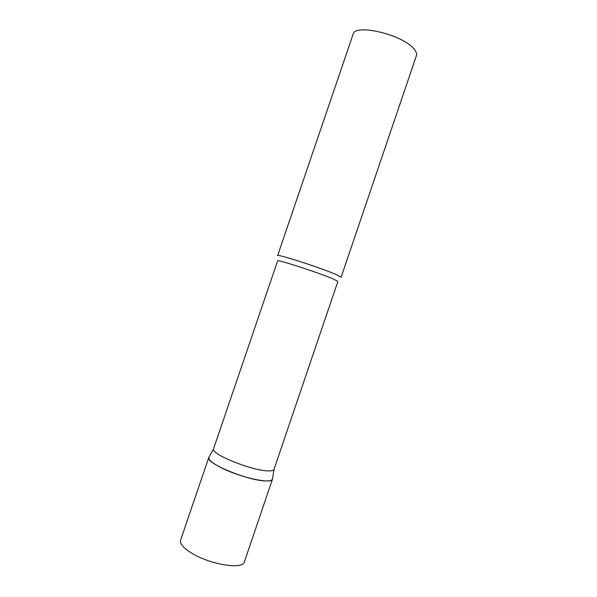 <?xml version="1.0" encoding="UTF-8"?>
<svg xmlns="http://www.w3.org/2000/svg" width="597" height="597" viewBox="0 0 597 597"><rect width="100%" height="100%" fill="white"/><g stroke="black" fill="none" stroke-linecap="round" stroke-linejoin="round"><path stroke-width="0.9" d="M272.583 478.421L272.508 479.085C272.187 484.518 239.457 477.361 220.554 467.406C212.196 463.026 208.278 459.697 208.808 457.406L208.771 457.548C205.323 463.257 249.934 481.473 266.575 480.921C269.956 480.921 271.911 480.361 272.456 479.227L272.583 478.421M213.569 448.75L213.532 448.892C210.465 453.996 252.718 471.07 268.426 470.884C271.613 470.943 273.463 470.466 273.971 469.466L337.887 281.433L333.611 279.135C319.865 273.09 276.187 258.919 277.612 260.919L213.569 448.75M336.656 274.784L341.088 277.292L416.37 55.782C417.034 53.767 416.094 51.357 413.564 48.544C401.856 34.305 354.566 23.41 353.111 34.245L277.598 255.68C276.135 253.382 322.261 268.262 336.656 274.784M272.508 479.085L244.374 561.889C243.18 569.889 209.771 564.575 191.398 552.971C183.264 547.882 179.667 543.613 180.585 540.173L208.808 457.406M213.532 448.892L208.771 457.548M273.971 469.466L272.456 479.227"/></g></svg>
